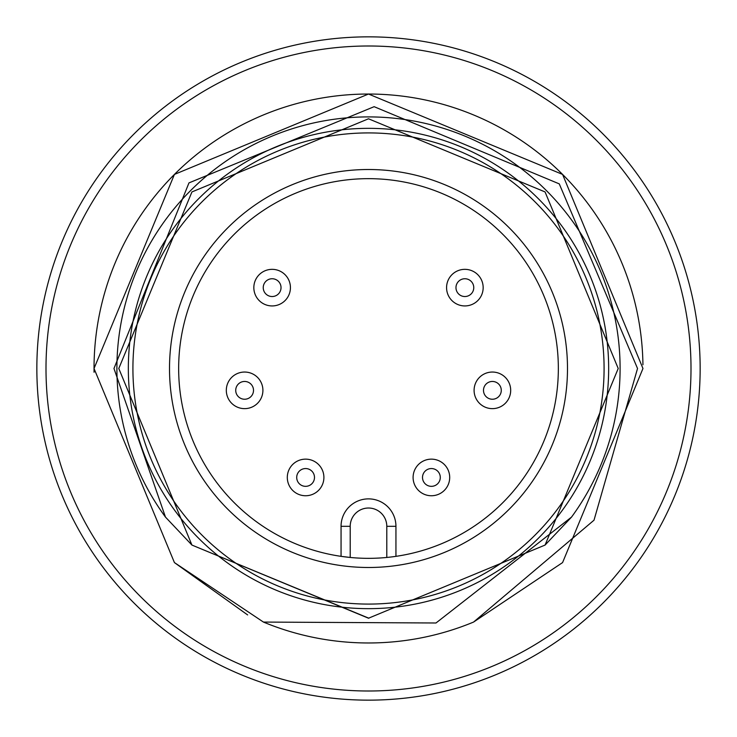<?xml version="1.0" encoding="UTF-8"?>
<svg xmlns="http://www.w3.org/2000/svg" width="737" height="737" viewBox="0 0 737 737"><rect width="100%" height="100%" fill="white"/><g stroke="black" fill="none" stroke-linecap="round" stroke-linejoin="round"><path stroke-width="1.11" d="M169.51 368.5A198.99 198.99 0 0 1 368.5 169.51A198.99 198.99 0 0 1 567.49 368.5A198.99 198.99 0 0 1 368.5 567.49A198.99 198.99 0 0 1 169.51 368.5M558.342 368.5A189.842 189.842 0 0 0 368.5 178.658A189.842 189.842 0 0 0 178.658 368.5A189.842 189.842 0 0 0 368.5 558.342A189.842 189.842 0 0 0 558.342 368.5M608.661 368.5A240.161 240.161 0 0 1 368.5 608.661A240.161 240.161 0 0 1 128.339 368.5A240.161 240.161 0 0 1 368.5 128.339A240.161 240.161 0 0 1 608.661 368.5A240.161 240.161 0 0 0 368.5 128.339A240.161 240.161 0 0 0 128.339 368.5M386.796 557.458L386.796 526.319A18.296 18.296 0 0 0 368.5 508.023A18.296 18.296 0 0 0 350.204 526.319L350.204 557.458L341.056 556.343L341.056 526.319A27.444 27.444 0 0 1 368.5 498.875A27.444 27.444 0 0 1 395.944 526.319L395.944 556.343M45.998 368.5A322.502 322.502 0 0 0 368.5 691.002A322.502 322.502 0 0 0 691.002 368.5A322.502 322.502 0 0 0 368.5 45.998A322.502 322.502 0 0 0 45.998 368.5M700.15 368.5A331.65 331.65 0 0 1 368.5 700.15A331.65 331.65 0 0 1 36.85 368.5A331.65 331.65 0 0 1 368.5 36.85A331.65 331.65 0 0 1 700.15 368.5M165.475 517.098L191.933 545.067L368.509 618.214L545.067 545.067L571.525 517.098A251.593 251.593 0 0 0 368.5 116.907A251.593 251.593 0 0 0 165.475 517.098L113.968 368.5L188.967 182.896L374.138 106.681L559.272 183.881L637.533 368.5L594.013 520.193L473.55 622.074A274.468 274.468 0 0 1 263.45 622.074L174.42 562.58L94.032 368.5A274.468 274.468 0 0 0 94.06 372.249M642.94 364.751A274.468 274.468 0 0 0 366.621 94.041A274.468 274.468 0 0 0 94.032 368.5L174.42 562.58L247.632 614.925L174.42 562.58L94.032 368.5L174.42 174.42L368.5 94.032L562.58 174.42L642.968 368.5L562.58 562.58L473.55 622.074L562.58 562.58L642.968 368.5L562.58 562.58M94.032 368.5L174.42 174.42L368.5 94.032L562.58 174.42L642.968 368.5L562.58 174.42L368.5 94.032L174.42 174.42L94.032 368.5L174.42 174.42L368.5 94.032L562.58 174.42L642.968 368.5L562.58 174.42L368.5 94.032L174.42 174.42L94.032 368.5L174.42 562.58L263.45 622.074L435.991 622.995L571.525 517.098M368.859 618.205L191.933 545.067L118.786 368.5L191.933 191.933L368.5 118.786L545.067 191.933L618.214 368.5L545.067 545.067L368.5 618.214L191.933 545.067L118.786 368.5L191.933 191.933L368.5 118.786L545.067 191.933L618.214 368.5L545.067 545.067L368.5 618.214L191.933 545.067L118.786 368.5L191.933 191.933L368.5 118.786L545.067 191.933L618.214 368.5L545.067 545.067L368.5 618.214L191.933 545.067L118.786 368.5L191.933 191.933L368.5 118.786L545.067 191.933L618.214 368.5L545.067 545.067L368.5 618.214L191.933 545.067L118.786 368.5L191.933 191.933L368.5 118.786L545.067 191.933L618.214 368.5L545.067 545.067L368.5 618.214L191.933 545.067L118.786 368.5M260.373 301.654A18.296 18.296 0 0 1 258.116 275.878A18.296 18.296 0 0 1 283.892 273.62A18.296 18.296 0 0 1 286.149 299.397A18.296 18.296 0 0 1 260.373 301.654M265.32 281.921A8.89 8.89 0 0 1 277.849 280.825A8.89 8.89 0 0 1 278.945 293.354A8.89 8.89 0 0 1 266.416 294.45A8.89 8.89 0 0 1 265.32 281.921M247.789 408.362A18.296 18.296 0 0 1 226.591 393.521A18.296 18.296 0 0 1 241.432 372.323A18.296 18.296 0 0 1 262.63 387.165A18.296 18.296 0 0 1 247.789 408.362M235.858 391.891A8.89 8.89 0 0 1 243.072 381.591A8.89 8.89 0 0 1 253.371 388.804A8.89 8.89 0 0 1 246.158 399.104A8.89 8.89 0 0 1 235.858 391.891M321.452 486.595A18.296 18.296 0 0 1 296.449 493.293A18.296 18.296 0 0 1 289.752 468.299A18.296 18.296 0 0 1 314.754 461.602A18.296 18.296 0 0 1 321.452 486.595M301.157 485.149A8.89 8.89 0 0 1 297.905 472.997A8.89 8.89 0 0 1 310.047 469.745A8.89 8.89 0 0 1 313.299 481.887A8.89 8.89 0 0 1 301.157 485.149M453.108 273.62A18.296 18.296 0 0 1 478.884 275.878A18.296 18.296 0 0 1 476.627 301.654A18.296 18.296 0 0 1 450.851 299.397A18.296 18.296 0 0 1 453.108 273.62M471.68 281.921A8.89 8.89 0 0 1 470.584 294.45A8.89 8.89 0 0 1 458.055 293.354A8.89 8.89 0 0 1 459.151 280.825A8.89 8.89 0 0 1 471.68 281.921M495.568 372.323A18.296 18.296 0 0 1 510.409 393.521A18.296 18.296 0 0 1 489.211 408.362A18.296 18.296 0 0 1 474.37 387.165A18.296 18.296 0 0 1 495.568 372.323M501.142 391.891A8.89 8.89 0 0 1 490.842 399.104A8.89 8.89 0 0 1 483.629 388.804A8.89 8.89 0 0 1 493.928 381.591A8.89 8.89 0 0 1 501.142 391.891M447.248 468.299A18.296 18.296 0 0 1 440.551 493.293A18.296 18.296 0 0 1 415.548 486.595A18.296 18.296 0 0 1 422.246 461.602A18.296 18.296 0 0 1 447.248 468.299M435.843 485.149A8.89 8.89 0 0 1 423.701 481.887A8.89 8.89 0 0 1 426.953 469.745A8.89 8.89 0 0 1 439.095 472.997A8.89 8.89 0 0 1 435.843 485.149M132.918 368.5A235.582 235.582 0 0 0 368.5 604.082A235.582 235.582 0 0 0 604.082 368.5A235.582 235.582 0 0 0 368.5 132.918A235.582 235.582 0 0 0 132.918 368.5M350.204 526.319L341.056 526.319A27.444 27.444 0 0 1 368.5 498.875A27.444 27.444 0 0 1 395.944 526.319L386.796 526.319"/></g></svg>
